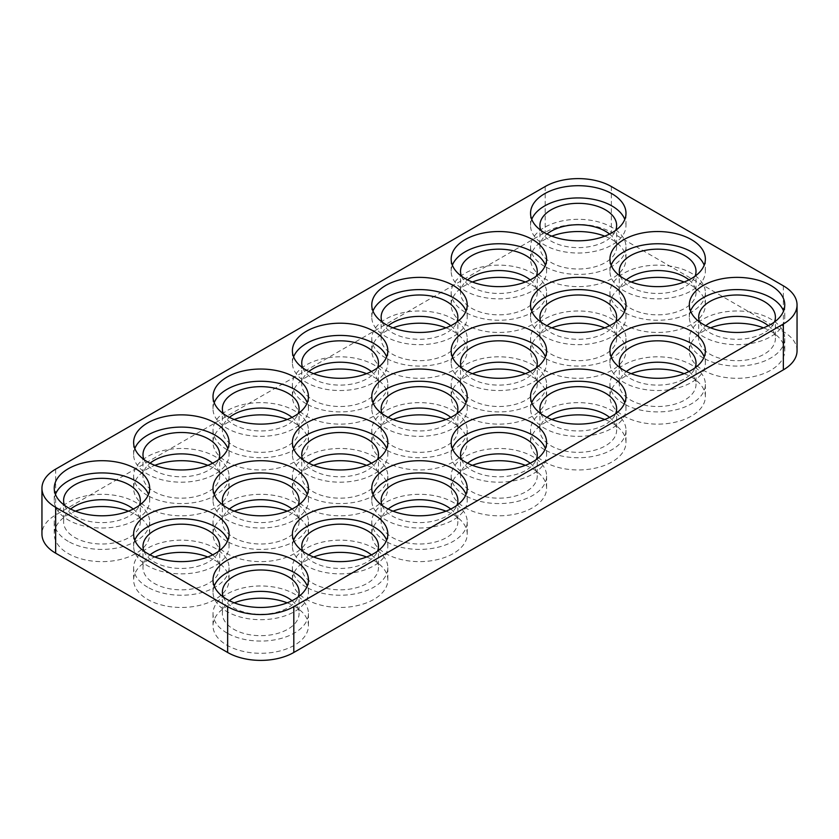 <?xml version="1.0" encoding="UTF-8"?>
<svg xmlns="http://www.w3.org/2000/svg" width="839" height="839" viewBox="0 0 839 839"><rect width="100%" height="100%" fill="white"/><g stroke="black" fill="none" stroke-linecap="round" stroke-linejoin="round"><path stroke-width="0.63" stroke-dasharray="4.2 3.15" d="M763.521 327.839A47.718 27.551 180 0 1 770.779 331.269A47.718 27.551 180 0 1 784.759 350.754A47.718 27.551 180 0 1 755.299 376.197A47.718 27.551 180 0 1 703.302 370.23A47.718 27.551 180 0 1 689.322 350.754A47.718 27.551 180 0 1 710.56 327.839M703.302 358.012A47.718 27.551 180 0 1 689.322 338.526A47.718 27.551 180 0 1 718.782 313.083A47.718 27.551 180 0 1 770.779 319.051A47.718 27.551 180 0 1 784.759 338.526A47.718 27.551 180 0 1 755.299 363.979A47.718 27.551 180 0 1 703.302 358.012M684.131 373.67A47.718 27.551 180 0 1 691.399 377.11A47.718 27.551 180 0 1 705.368 396.585A47.718 27.551 180 0 1 675.919 422.038A47.718 27.551 180 0 1 623.912 416.06A47.718 27.551 180 0 1 609.943 396.585A47.718 27.551 180 0 1 631.18 373.67M623.912 403.842A47.718 27.551 180 0 1 609.943 384.367A47.718 27.551 180 0 1 639.391 358.914A47.718 27.551 180 0 1 691.399 364.881A47.718 27.551 180 0 1 705.368 384.367A47.718 27.551 180 0 1 675.919 409.81A47.718 27.551 180 0 1 623.912 403.842M604.751 419.5A47.718 27.551 180 0 1 612.009 422.94A47.718 27.551 180 0 1 625.988 442.415A47.718 27.551 180 0 1 596.529 467.868A47.718 27.551 180 0 1 544.532 461.89A47.718 27.551 180 0 1 530.552 442.415A47.718 27.551 180 0 1 551.789 419.5M544.532 449.673A47.718 27.551 180 0 1 530.552 430.197A47.718 27.551 180 0 1 560.012 404.744A47.718 27.551 180 0 1 612.009 410.711A47.718 27.551 180 0 1 625.988 430.197A47.718 27.551 180 0 1 596.529 455.64A47.718 27.551 180 0 1 544.532 449.673M525.361 465.33A47.718 27.551 180 0 1 532.629 468.77A47.718 27.551 180 0 1 546.598 488.246A47.718 27.551 180 0 1 517.149 513.699A47.718 27.551 180 0 1 465.142 507.731A47.718 27.551 180 0 1 451.172 488.246A47.718 27.551 180 0 1 472.409 465.33M465.142 495.503A47.718 27.551 180 0 1 451.172 476.028A47.718 27.551 180 0 1 480.621 450.574A47.718 27.551 180 0 1 532.629 456.552A47.718 27.551 180 0 1 546.598 476.028A47.718 27.551 180 0 1 517.149 501.481A47.718 27.551 180 0 1 465.142 495.503M445.981 511.161A47.718 27.551 180 0 1 453.238 514.601A47.718 27.551 180 0 1 467.218 534.086A47.718 27.551 180 0 1 437.759 559.529A47.718 27.551 180 0 1 385.762 553.562A47.718 27.551 180 0 1 371.782 534.086A47.718 27.551 180 0 1 393.019 511.161M385.762 541.344A47.718 27.551 180 0 1 371.782 521.858A47.718 27.551 180 0 1 401.241 496.405A47.718 27.551 180 0 1 453.238 502.383A47.718 27.551 180 0 1 467.218 521.858A47.718 27.551 180 0 1 437.759 547.311A47.718 27.551 180 0 1 385.762 541.344M366.591 557.002A47.718 27.551 180 0 1 373.858 560.431A47.718 27.551 180 0 1 387.828 579.917A47.718 27.551 180 0 1 358.379 605.37A47.718 27.551 180 0 1 306.371 599.392A47.718 27.551 180 0 1 292.402 579.917A47.718 27.551 180 0 1 313.639 557.002M306.371 587.174A47.718 27.551 180 0 1 292.402 567.688A47.718 27.551 180 0 1 321.851 542.246A47.718 27.551 180 0 1 373.858 548.213A47.718 27.551 180 0 1 387.828 567.688A47.718 27.551 180 0 1 358.379 593.142A47.718 27.551 180 0 1 306.371 587.174M287.211 602.832A47.718 27.551 180 0 1 294.468 606.272A47.718 27.551 180 0 1 308.448 625.747A47.718 27.551 180 0 1 278.988 651.2A47.718 27.551 180 0 1 226.991 645.222A47.718 27.551 180 0 1 213.012 625.747A47.718 27.551 180 0 1 234.249 602.832M226.991 633.005A47.718 27.551 180 0 1 213.012 613.529A47.718 27.551 180 0 1 242.471 588.076A47.718 27.551 180 0 1 294.468 594.043A47.718 27.551 180 0 1 308.448 613.529A47.718 27.551 180 0 1 278.988 638.972A47.718 27.551 180 0 1 226.991 633.005M604.751 236.168A47.718 27.551 180 0 1 612.009 239.608A47.718 27.551 180 0 1 625.988 259.083A47.718 27.551 180 0 1 596.529 284.536A47.718 27.551 180 0 1 544.532 278.569A47.718 27.551 180 0 1 530.552 259.083A47.718 27.551 180 0 1 551.789 236.168M544.532 266.341A47.718 27.551 180 0 1 530.552 246.865A47.718 27.551 180 0 1 560.012 221.412A47.718 27.551 180 0 1 612.009 227.39A47.718 27.551 180 0 1 625.988 246.865A47.718 27.551 180 0 1 596.529 272.318A47.718 27.551 180 0 1 544.532 266.341M684.131 281.998A47.718 27.551 180 0 1 691.399 285.438A47.718 27.551 180 0 1 705.368 304.914A47.718 27.551 180 0 1 675.919 330.367A47.718 27.551 180 0 1 623.912 324.399A47.718 27.551 180 0 1 609.943 304.914A47.718 27.551 180 0 1 631.18 281.998M623.912 312.171A47.718 27.551 180 0 1 609.943 292.696A47.718 27.551 180 0 1 639.391 267.242A47.718 27.551 180 0 1 691.399 273.22A47.718 27.551 180 0 1 705.368 292.696A47.718 27.551 180 0 1 675.919 318.149A47.718 27.551 180 0 1 623.912 312.171M604.751 327.839A47.718 27.551 180 0 1 612.009 331.269A47.718 27.551 180 0 1 625.988 350.754A47.718 27.551 180 0 1 596.529 376.197A47.718 27.551 180 0 1 544.532 370.23A47.718 27.551 180 0 1 530.552 350.754A47.718 27.551 180 0 1 551.789 327.839M544.532 358.012A47.718 27.551 180 0 1 530.552 338.526A47.718 27.551 180 0 1 560.012 313.083A47.718 27.551 180 0 1 612.009 319.051A47.718 27.551 180 0 1 625.988 338.526A47.718 27.551 180 0 1 596.529 363.979A47.718 27.551 180 0 1 544.532 358.012M525.361 373.67A47.718 27.551 180 0 1 532.629 377.11A47.718 27.551 180 0 1 546.598 396.585A47.718 27.551 180 0 1 517.149 422.038A47.718 27.551 180 0 1 465.142 416.06A47.718 27.551 180 0 1 451.172 396.585A47.718 27.551 180 0 1 472.409 373.67M465.142 403.842A47.718 27.551 180 0 1 451.172 384.367A47.718 27.551 180 0 1 480.621 358.914A47.718 27.551 180 0 1 532.629 364.881A47.718 27.551 180 0 1 546.598 384.367A47.718 27.551 180 0 1 517.149 409.81A47.718 27.551 180 0 1 465.142 403.842M445.981 419.5A47.718 27.551 180 0 1 453.238 422.94A47.718 27.551 180 0 1 467.218 442.415A47.718 27.551 180 0 1 437.759 467.868A47.718 27.551 180 0 1 385.762 461.89A47.718 27.551 180 0 1 371.782 442.415A47.718 27.551 180 0 1 393.019 419.5M385.762 449.673A47.718 27.551 180 0 1 371.782 430.197A47.718 27.551 180 0 1 401.241 404.744A47.718 27.551 180 0 1 453.238 410.711A47.718 27.551 180 0 1 467.218 430.197A47.718 27.551 180 0 1 437.759 455.64A47.718 27.551 180 0 1 385.762 449.673M366.591 465.33A47.718 27.551 180 0 1 373.858 468.77A47.718 27.551 180 0 1 387.828 488.246A47.718 27.551 180 0 1 358.379 513.699A47.718 27.551 180 0 1 306.371 507.731A47.718 27.551 180 0 1 292.402 488.246A47.718 27.551 180 0 1 313.639 465.33M306.371 495.503A47.718 27.551 180 0 1 292.402 476.028A47.718 27.551 180 0 1 321.851 450.574A47.718 27.551 180 0 1 373.858 456.552A47.718 27.551 180 0 1 387.828 476.028A47.718 27.551 180 0 1 358.379 501.481A47.718 27.551 180 0 1 306.371 495.503M287.211 511.161A47.718 27.551 180 0 1 294.468 514.601A47.718 27.551 180 0 1 308.448 534.086A47.718 27.551 180 0 1 278.988 559.529A47.718 27.551 180 0 1 226.991 553.562A47.718 27.551 180 0 1 213.012 534.086A47.718 27.551 180 0 1 234.249 511.161M226.991 541.344A47.718 27.551 180 0 1 213.012 521.858A47.718 27.551 180 0 1 242.471 496.405A47.718 27.551 180 0 1 294.468 502.383A47.718 27.551 180 0 1 308.448 521.858A47.718 27.551 180 0 1 278.988 547.311A47.718 27.551 180 0 1 226.991 541.344M207.82 557.002A47.718 27.551 180 0 1 215.088 560.431A47.718 27.551 180 0 1 229.057 579.917A47.718 27.551 180 0 1 199.609 605.37A47.718 27.551 180 0 1 147.601 599.392A47.718 27.551 180 0 1 133.632 579.917A47.718 27.551 180 0 1 154.869 557.002M147.601 587.174A47.718 27.551 180 0 1 133.632 567.688A47.718 27.551 180 0 1 163.081 542.246A47.718 27.551 180 0 1 215.088 548.213A47.718 27.551 180 0 1 229.057 567.688A47.718 27.551 180 0 1 199.609 593.142A47.718 27.551 180 0 1 147.601 587.174M525.361 281.998A47.718 27.551 180 0 1 532.629 285.438A47.718 27.551 180 0 1 546.598 304.914A47.718 27.551 180 0 1 517.149 330.367A47.718 27.551 180 0 1 465.142 324.399A47.718 27.551 180 0 1 451.172 304.914A47.718 27.551 180 0 1 472.409 281.998M465.142 312.171A47.718 27.551 180 0 1 451.172 292.696A47.718 27.551 180 0 1 480.621 267.242A47.718 27.551 180 0 1 532.629 273.22A47.718 27.551 180 0 1 546.598 292.696A47.718 27.551 180 0 1 517.149 318.149A47.718 27.551 180 0 1 465.142 312.171M445.981 327.839A47.718 27.551 180 0 1 453.238 331.269A47.718 27.551 180 0 1 467.218 350.754A47.718 27.551 180 0 1 437.759 376.197A47.718 27.551 180 0 1 385.762 370.23A47.718 27.551 180 0 1 371.782 350.754A47.718 27.551 180 0 1 393.019 327.839M385.762 358.012A47.718 27.551 180 0 1 371.782 338.526A47.718 27.551 180 0 1 401.241 313.083A47.718 27.551 180 0 1 453.238 319.051A47.718 27.551 180 0 1 467.218 338.526A47.718 27.551 180 0 1 437.759 363.979A47.718 27.551 180 0 1 385.762 358.012M366.591 373.67A47.718 27.551 180 0 1 373.858 377.11A47.718 27.551 180 0 1 387.828 396.585A47.718 27.551 180 0 1 358.379 422.038A47.718 27.551 180 0 1 306.371 416.06A47.718 27.551 180 0 1 292.402 396.585A47.718 27.551 180 0 1 313.639 373.67M306.371 403.842A47.718 27.551 180 0 1 292.402 384.367A47.718 27.551 180 0 1 321.851 358.914A47.718 27.551 180 0 1 373.858 364.881A47.718 27.551 180 0 1 387.828 384.367A47.718 27.551 180 0 1 358.379 409.81A47.718 27.551 180 0 1 306.371 403.842M287.211 419.5A47.718 27.551 180 0 1 294.468 422.94A47.718 27.551 180 0 1 308.448 442.415A47.718 27.551 180 0 1 278.988 467.868A47.718 27.551 180 0 1 226.991 461.89A47.718 27.551 180 0 1 213.012 442.415A47.718 27.551 180 0 1 234.249 419.5M226.991 449.673A47.718 27.551 180 0 1 213.012 430.197A47.718 27.551 180 0 1 242.471 404.744A47.718 27.551 180 0 1 294.468 410.711A47.718 27.551 180 0 1 308.448 430.197A47.718 27.551 180 0 1 278.988 455.64A47.718 27.551 180 0 1 226.991 449.673M207.82 465.33A47.718 27.551 180 0 1 215.088 468.77A47.718 27.551 180 0 1 229.057 488.246A47.718 27.551 180 0 1 199.609 513.699A47.718 27.551 180 0 1 147.601 507.731A47.718 27.551 180 0 1 133.632 488.246A47.718 27.551 180 0 1 154.869 465.33M147.601 495.503A47.718 27.551 180 0 1 133.632 476.028A47.718 27.551 180 0 1 163.081 450.574A47.718 27.551 180 0 1 215.088 456.552A47.718 27.551 180 0 1 229.057 476.028A47.718 27.551 180 0 1 199.609 501.481A47.718 27.551 180 0 1 147.601 495.503M128.44 511.161A47.718 27.551 180 0 1 135.698 514.601A47.718 27.551 180 0 1 149.678 534.086A47.718 27.551 180 0 1 120.218 559.529A47.718 27.551 180 0 1 68.221 553.562A47.718 27.551 180 0 1 54.241 534.086A47.718 27.551 180 0 1 75.479 511.161M68.221 541.344A47.718 27.551 180 0 1 54.241 521.858A47.718 27.551 180 0 1 83.701 496.405A47.718 27.551 180 0 1 135.698 502.383A47.718 27.551 180 0 1 149.678 521.858A47.718 27.551 180 0 1 120.218 547.311A47.718 27.551 180 0 1 68.221 541.344M214.207 586.021A47.718 27.551 0 0 0 213.012 592.135A47.718 27.551 0 0 0 226.991 611.61A47.718 27.551 0 0 0 278.988 617.588A47.718 27.551 0 0 0 308.448 592.135A47.718 27.551 0 0 0 307.252 586.021M293.587 540.19A47.718 27.551 0 0 0 292.402 546.304A47.718 27.551 0 0 0 306.371 565.78A47.718 27.551 0 0 0 358.379 571.758A47.718 27.551 0 0 0 387.828 546.304A47.718 27.551 0 0 0 386.643 540.19M372.977 494.36A47.718 27.551 0 0 0 371.782 500.474A47.718 27.551 0 0 0 385.762 519.949A47.718 27.551 0 0 0 437.759 525.917A47.718 27.551 0 0 0 467.218 500.474A47.718 27.551 0 0 0 466.023 494.36M452.357 448.529A47.718 27.551 0 0 0 451.172 454.633A47.718 27.551 0 0 0 465.142 474.119A47.718 27.551 0 0 0 517.149 480.086A47.718 27.551 0 0 0 546.598 454.633A47.718 27.551 0 0 0 545.413 448.529M531.748 402.699A47.718 27.551 0 0 0 530.552 408.803A47.718 27.551 0 0 0 544.532 428.289A47.718 27.551 0 0 0 596.529 434.256A47.718 27.551 0 0 0 625.988 408.803A47.718 27.551 0 0 0 624.793 402.699M611.128 356.858A47.718 27.551 0 0 0 609.943 362.972A47.718 27.551 0 0 0 623.912 382.448A47.718 27.551 0 0 0 675.919 388.426A47.718 27.551 0 0 0 705.368 362.972A47.718 27.551 0 0 0 704.183 356.858M690.518 311.028A47.718 27.551 0 0 0 689.322 317.142A47.718 27.551 0 0 0 703.302 336.617A47.718 27.551 0 0 0 755.299 342.595A47.718 27.551 0 0 0 784.759 317.142A47.718 27.551 0 0 0 783.563 311.028M134.817 540.19A47.718 27.551 0 0 0 133.632 546.304A47.718 27.551 0 0 0 147.601 565.78A47.718 27.551 0 0 0 199.609 571.758A47.718 27.551 0 0 0 229.057 546.304A47.718 27.551 0 0 0 227.872 540.19M214.207 494.36A47.718 27.551 0 0 0 213.012 500.474A47.718 27.551 0 0 0 226.991 519.949A47.718 27.551 0 0 0 278.988 525.917A47.718 27.551 0 0 0 308.448 500.474A47.718 27.551 0 0 0 307.252 494.36M293.587 448.529A47.718 27.551 0 0 0 292.402 454.633A47.718 27.551 0 0 0 306.371 474.119A47.718 27.551 0 0 0 358.379 480.086A47.718 27.551 0 0 0 387.828 454.633A47.718 27.551 0 0 0 386.643 448.529M372.977 402.699A47.718 27.551 0 0 0 371.782 408.803A47.718 27.551 0 0 0 385.762 428.289A47.718 27.551 0 0 0 437.759 434.256A47.718 27.551 0 0 0 467.218 408.803A47.718 27.551 0 0 0 466.023 402.699M452.357 356.858A47.718 27.551 0 0 0 451.172 362.972A47.718 27.551 0 0 0 465.142 382.448A47.718 27.551 0 0 0 517.149 388.426A47.718 27.551 0 0 0 546.598 362.972A47.718 27.551 0 0 0 545.413 356.858M531.748 311.028A47.718 27.551 0 0 0 530.552 317.142A47.718 27.551 0 0 0 544.532 336.617A47.718 27.551 0 0 0 596.529 342.595A47.718 27.551 0 0 0 625.988 317.142A47.718 27.551 0 0 0 624.793 311.028M611.128 265.197A47.718 27.551 0 0 0 609.943 271.312A47.718 27.551 0 0 0 623.912 290.787A47.718 27.551 0 0 0 675.919 296.754A47.718 27.551 0 0 0 705.368 271.312A47.718 27.551 0 0 0 704.183 265.197M531.748 219.367A47.718 27.551 0 0 0 530.552 225.471A47.718 27.551 0 0 0 544.532 244.957A47.718 27.551 0 0 0 596.529 250.924A47.718 27.551 0 0 0 625.988 225.471A47.718 27.551 0 0 0 624.793 219.367M55.437 494.36A47.718 27.551 0 0 0 54.241 500.474A47.718 27.551 0 0 0 68.221 519.949A47.718 27.551 0 0 0 120.218 525.917A47.718 27.551 0 0 0 149.678 500.474A47.718 27.551 0 0 0 148.482 494.36M134.817 448.529A47.718 27.551 0 0 0 133.632 454.633A47.718 27.551 0 0 0 147.601 474.119A47.718 27.551 0 0 0 199.609 480.086A47.718 27.551 0 0 0 229.057 454.633A47.718 27.551 0 0 0 227.872 448.529M214.207 402.699A47.718 27.551 0 0 0 213.012 408.803A47.718 27.551 0 0 0 226.991 428.289A47.718 27.551 0 0 0 278.988 434.256A47.718 27.551 0 0 0 308.448 408.803A47.718 27.551 0 0 0 307.252 402.699M293.587 356.858A47.718 27.551 0 0 0 292.402 362.972A47.718 27.551 0 0 0 306.371 382.448A47.718 27.551 0 0 0 358.379 388.426A47.718 27.551 0 0 0 387.828 362.972A47.718 27.551 0 0 0 386.643 356.858M372.977 311.028A47.718 27.551 0 0 0 371.782 317.142A47.718 27.551 0 0 0 385.762 336.617A47.718 27.551 0 0 0 437.759 342.595A47.718 27.551 0 0 0 467.218 317.142A47.718 27.551 0 0 0 466.023 311.028M452.357 265.197A47.718 27.551 0 0 0 451.172 271.312A47.718 27.551 0 0 0 465.142 290.787A47.718 27.551 0 0 0 517.149 296.754A47.718 27.551 0 0 0 546.598 271.312A47.718 27.551 0 0 0 545.413 265.197M133.244 509.042A38.363 22.15 180 0 1 140.312 521.858A38.363 22.15 180 0 1 116.642 542.319A38.363 22.15 180 0 1 74.839 537.516A38.363 22.15 180 0 1 63.596 521.858A38.363 22.15 180 0 1 70.675 509.042M64.54 505.34A38.363 22.15 0 0 0 74.839 516.132A38.363 22.15 0 0 0 112.625 521.743A38.363 22.15 0 0 0 139.379 505.34M212.634 463.212A38.363 22.15 180 0 1 219.703 476.028A38.363 22.15 180 0 1 196.022 496.489A38.363 22.15 180 0 1 154.219 491.685A38.363 22.15 180 0 1 142.987 476.028A38.363 22.15 180 0 1 150.055 463.212M143.92 459.51A38.363 22.15 0 0 0 154.219 470.301A38.363 22.15 0 0 0 192.016 475.912A38.363 22.15 0 0 0 218.759 459.51M292.014 417.382A38.363 22.15 180 0 1 299.083 430.197A38.363 22.15 180 0 1 275.412 450.658A38.363 22.15 180 0 1 233.609 445.855A38.363 22.15 180 0 1 222.366 430.197A38.363 22.15 180 0 1 229.446 417.382M223.31 413.679A38.363 22.15 0 0 0 233.609 424.461A38.363 22.15 0 0 0 271.396 430.082A38.363 22.15 0 0 0 298.149 413.679M371.404 371.551A38.363 22.15 180 0 1 378.473 384.367A38.363 22.15 180 0 1 354.792 404.818A38.363 22.15 180 0 1 312.989 400.025A38.363 22.15 180 0 1 301.757 384.367A38.363 22.15 180 0 1 308.825 371.551M302.69 367.839A38.363 22.15 0 0 0 312.989 378.63A38.363 22.15 0 0 0 350.786 384.241A38.363 22.15 0 0 0 377.529 367.839M450.784 325.721A38.363 22.15 180 0 1 457.863 338.526A38.363 22.15 180 0 1 434.183 358.987A38.363 22.15 180 0 1 392.379 354.184A38.363 22.15 180 0 1 381.137 338.526A38.363 22.15 180 0 1 388.216 325.721M382.081 322.008A38.363 22.15 0 0 0 392.379 332.8A38.363 22.15 0 0 0 430.166 338.411A38.363 22.15 0 0 0 456.919 322.008M530.175 279.88A38.363 22.15 180 0 1 537.243 292.696A38.363 22.15 180 0 1 513.562 313.157A38.363 22.15 180 0 1 471.759 308.353A38.363 22.15 180 0 1 460.527 292.696A38.363 22.15 180 0 1 467.596 279.88M461.471 276.178A38.363 22.15 0 0 0 471.759 286.969A38.363 22.15 0 0 0 509.556 292.58A38.363 22.15 0 0 0 536.31 276.178M212.634 554.883A38.363 22.15 180 0 1 219.703 567.688A38.363 22.15 180 0 1 196.022 588.149A38.363 22.15 180 0 1 154.219 583.357A38.363 22.15 180 0 1 142.987 567.688A38.363 22.15 180 0 1 150.055 554.883M143.92 551.171A38.363 22.15 0 0 0 154.219 561.962A38.363 22.15 0 0 0 192.016 567.573A38.363 22.15 0 0 0 218.759 551.171M292.014 509.042A38.363 22.15 180 0 1 299.083 521.858A38.363 22.15 180 0 1 275.412 542.319A38.363 22.15 180 0 1 233.609 537.516A38.363 22.15 180 0 1 222.366 521.858A38.363 22.15 180 0 1 229.446 509.042M223.31 505.34A38.363 22.15 0 0 0 233.609 516.132A38.363 22.15 0 0 0 271.396 521.743A38.363 22.15 0 0 0 298.149 505.34M371.404 463.212A38.363 22.15 180 0 1 378.473 476.028A38.363 22.15 180 0 1 354.792 496.489A38.363 22.15 180 0 1 312.989 491.685A38.363 22.15 180 0 1 301.757 476.028A38.363 22.15 180 0 1 308.825 463.212M302.69 459.51A38.363 22.15 0 0 0 312.989 470.301A38.363 22.15 0 0 0 350.786 475.912A38.363 22.15 0 0 0 377.529 459.51M450.784 417.382A38.363 22.15 180 0 1 457.863 430.197A38.363 22.15 180 0 1 434.183 450.658A38.363 22.15 180 0 1 392.379 445.855A38.363 22.15 180 0 1 381.137 430.197A38.363 22.15 180 0 1 388.216 417.382M382.081 413.679A38.363 22.15 0 0 0 392.379 424.461A38.363 22.15 0 0 0 430.166 430.082A38.363 22.15 0 0 0 456.919 413.679M530.175 371.551A38.363 22.15 180 0 1 537.243 384.367A38.363 22.15 180 0 1 513.562 404.818A38.363 22.15 180 0 1 471.759 400.025A38.363 22.15 180 0 1 460.527 384.367A38.363 22.15 180 0 1 467.596 371.551M461.471 367.839A38.363 22.15 0 0 0 471.759 378.63A38.363 22.15 0 0 0 509.556 384.241A38.363 22.15 0 0 0 536.31 367.839M609.554 325.721A38.363 22.15 180 0 1 616.634 338.526A38.363 22.15 180 0 1 592.953 358.987A38.363 22.15 180 0 1 551.15 354.184A38.363 22.15 180 0 1 539.917 338.526A38.363 22.15 180 0 1 546.986 325.721M540.851 322.008A38.363 22.15 0 0 0 551.15 332.8A38.363 22.15 0 0 0 588.936 338.411A38.363 22.15 0 0 0 615.69 322.008M688.945 279.88A38.363 22.15 180 0 1 696.013 292.696A38.363 22.15 180 0 1 672.333 313.157A38.363 22.15 180 0 1 630.529 308.353A38.363 22.15 180 0 1 619.297 292.696A38.363 22.15 180 0 1 626.366 279.88M620.241 276.178A38.363 22.15 0 0 0 630.529 286.969A38.363 22.15 0 0 0 668.326 292.58A38.363 22.15 0 0 0 695.08 276.178M609.554 234.05A38.363 22.15 180 0 1 616.634 246.865A38.363 22.15 180 0 1 592.953 267.326A38.363 22.15 180 0 1 551.15 262.523A38.363 22.15 180 0 1 539.917 246.865A38.363 22.15 180 0 1 546.986 234.05M540.851 230.347A38.363 22.15 0 0 0 551.15 241.139A38.363 22.15 0 0 0 588.936 246.75A38.363 22.15 0 0 0 615.69 230.347M292.014 600.714A38.363 22.15 180 0 1 299.083 613.529A38.363 22.15 180 0 1 275.412 633.99A38.363 22.15 180 0 1 233.609 629.187A38.363 22.15 180 0 1 222.366 613.529A38.363 22.15 180 0 1 229.446 600.714M223.31 597.001A38.363 22.15 0 0 0 233.609 607.793A38.363 22.15 0 0 0 271.396 613.403A38.363 22.15 0 0 0 298.149 597.001M371.404 554.883A38.363 22.15 180 0 1 378.473 567.688A38.363 22.15 180 0 1 354.792 588.149A38.363 22.15 180 0 1 312.989 583.357A38.363 22.15 180 0 1 301.757 567.688A38.363 22.15 180 0 1 308.825 554.883M302.69 551.171A38.363 22.15 0 0 0 312.989 561.962A38.363 22.15 0 0 0 350.786 567.573A38.363 22.15 0 0 0 377.529 551.171M450.784 509.042A38.363 22.15 180 0 1 457.863 521.858A38.363 22.15 180 0 1 434.183 542.319A38.363 22.15 180 0 1 392.379 537.516A38.363 22.15 180 0 1 381.137 521.858A38.363 22.15 180 0 1 388.216 509.042M382.081 505.34A38.363 22.15 0 0 0 392.379 516.132A38.363 22.15 0 0 0 430.166 521.743A38.363 22.15 0 0 0 456.919 505.34M530.175 463.212A38.363 22.15 180 0 1 537.243 476.028A38.363 22.15 180 0 1 513.562 496.489A38.363 22.15 180 0 1 471.759 491.685A38.363 22.15 180 0 1 460.527 476.028A38.363 22.15 180 0 1 467.596 463.212M461.471 459.51A38.363 22.15 0 0 0 471.759 470.301A38.363 22.15 0 0 0 509.556 475.912A38.363 22.15 0 0 0 536.31 459.51M609.554 417.382A38.363 22.15 180 0 1 616.634 430.197A38.363 22.15 180 0 1 592.953 450.658A38.363 22.15 180 0 1 551.15 445.855A38.363 22.15 180 0 1 539.917 430.197A38.363 22.15 180 0 1 546.986 417.382M540.851 413.679A38.363 22.15 0 0 0 551.15 424.461A38.363 22.15 0 0 0 588.936 430.082A38.363 22.15 0 0 0 615.69 413.679M688.945 371.551A38.363 22.15 180 0 1 696.013 384.367A38.363 22.15 180 0 1 672.333 404.818A38.363 22.15 180 0 1 630.529 400.025A38.363 22.15 180 0 1 619.297 384.367A38.363 22.15 180 0 1 626.366 371.551M620.241 367.839A38.363 22.15 0 0 0 630.529 378.63A38.363 22.15 0 0 0 668.326 384.241A38.363 22.15 0 0 0 695.08 367.839M768.325 325.721A38.363 22.15 180 0 1 775.404 338.526A38.363 22.15 180 0 1 751.723 358.987A38.363 22.15 180 0 1 709.92 354.184A38.363 22.15 180 0 1 698.688 338.526A38.363 22.15 180 0 1 705.756 325.721M699.621 322.008A38.363 22.15 0 0 0 709.92 332.8A38.363 22.15 0 0 0 747.706 338.411A38.363 22.15 0 0 0 774.46 322.008M797.05 350.754A46.774 27.005 0 0 0 783.353 331.657L611.348 232.351A46.774 27.005 0 0 0 545.193 232.351L55.647 514.989A46.774 27.005 0 0 0 41.95 534.086M783.353 285.826L783.353 331.657M611.348 186.52L611.348 232.351M545.193 186.52L545.193 232.351M55.647 469.148L55.647 514.989M689.322 338.526L689.322 350.754M609.943 384.367L609.943 396.585M530.552 430.197L530.552 442.415M451.172 476.028L451.172 488.246M371.782 521.858L371.782 534.086M292.402 567.688L292.402 579.917M213.012 613.529L213.012 625.747M530.552 246.865L530.552 259.083M609.943 292.696L609.943 304.914M530.552 338.526L530.552 350.754M451.172 384.367L451.172 396.585M371.782 430.197L371.782 442.415M292.402 476.028L292.402 488.246M213.012 521.858L213.012 534.086M133.632 567.688L133.632 579.917M451.172 292.696L451.172 304.914M371.782 338.526L371.782 350.754M292.402 384.367L292.402 396.585M213.012 430.197L213.012 442.415M133.632 476.028L133.632 488.246M54.241 521.858L54.241 534.086M213.012 592.135L213.012 579.917M292.402 546.304L292.402 534.086M371.782 500.474L371.782 488.246M451.172 454.633L451.172 442.415M530.552 408.803L530.552 396.585M609.943 362.972L609.943 350.754M689.322 317.142L689.322 304.914M133.632 546.304L133.632 534.086M213.012 500.474L213.012 488.246M292.402 454.633L292.402 442.415M371.782 408.803L371.782 396.585M451.172 362.972L451.172 350.754M530.552 317.142L530.552 304.914M609.943 271.312L609.943 259.083M530.552 225.471L530.552 213.253M54.241 500.474L54.241 488.246M133.632 454.633L133.632 442.415M213.012 408.803L213.012 396.585M292.402 362.972L292.402 350.754M371.782 317.142L371.782 304.914M451.172 271.312L451.172 259.083M63.596 500.474L63.596 521.858M142.987 454.633L142.987 476.028M222.366 408.803L222.366 430.197M301.757 362.972L301.757 384.367M381.137 317.142L381.137 338.526M460.527 271.312L460.527 292.696M142.987 546.304L142.987 567.688M222.366 500.474L222.366 521.858M301.757 454.633L301.757 476.028M381.137 408.803L381.137 430.197M460.527 362.972L460.527 384.367M539.917 317.142L539.917 338.526M619.297 271.312L619.297 292.696M539.917 225.471L539.917 246.865M222.366 592.135L222.366 613.529M301.757 546.304L301.757 567.688M381.137 500.474L381.137 521.858M460.527 454.633L460.527 476.028M539.917 408.803L539.917 430.197M619.297 362.972L619.297 384.367M698.688 317.142L698.688 338.526M775.404 317.142L775.404 338.526M696.013 362.972L696.013 384.367M616.634 408.803L616.634 430.197M537.243 454.633L537.243 476.028M457.863 500.474L457.863 521.858M378.473 546.304L378.473 567.688M299.083 592.135L299.083 613.529M616.634 225.471L616.634 246.865M696.013 271.312L696.013 292.696M616.634 317.142L616.634 338.526M537.243 362.972L537.243 384.367M457.863 408.803L457.863 430.197M378.473 454.633L378.473 476.028M299.083 500.474L299.083 521.858M219.703 546.304L219.703 567.688M537.243 271.312L537.243 292.696M457.863 317.142L457.863 338.526M378.473 362.972L378.473 384.367M299.083 408.803L299.083 430.197M219.703 454.633L219.703 476.028M140.312 500.474L140.312 521.858M546.598 271.312L546.598 259.083M467.218 317.142L467.218 304.914M387.828 362.972L387.828 350.754M308.448 408.803L308.448 396.585M229.057 454.633L229.057 442.415M149.678 500.474L149.678 488.246M625.988 225.471L625.988 213.253M705.368 271.312L705.368 259.083M625.988 317.142L625.988 304.914M546.598 362.972L546.598 350.754M467.218 408.803L467.218 396.585M387.828 454.633L387.828 442.415M308.448 500.474L308.448 488.246M229.057 546.304L229.057 534.086M784.759 317.142L784.759 304.914M705.368 362.972L705.368 350.754M625.988 408.803L625.988 396.585M546.598 454.633L546.598 442.415M467.218 500.474L467.218 488.246M387.828 546.304L387.828 534.086M308.448 592.135L308.448 579.917M149.678 521.858L149.678 534.086M229.057 476.028L229.057 488.246M308.448 430.197L308.448 442.415M387.828 384.367L387.828 396.585M467.218 338.526L467.218 350.754M546.598 292.696L546.598 304.914M229.057 567.688L229.057 579.917M308.448 521.858L308.448 534.086M387.828 476.028L387.828 488.246M467.218 430.197L467.218 442.415M546.598 384.367L546.598 396.585M625.988 338.526L625.988 350.754M705.368 292.696L705.368 304.914M625.988 246.865L625.988 259.083M308.448 613.529L308.448 625.747M387.828 567.688L387.828 579.917M467.218 521.858L467.218 534.086M546.598 476.028L546.598 488.246M625.988 430.197L625.988 442.415M705.368 384.367L705.368 396.585M784.759 338.526L784.759 350.754"/><path stroke-width="1.26" d="M710.56 327.839A47.718 27.551 180 0 1 763.521 327.839M631.18 373.67A47.718 27.551 180 0 1 684.131 373.67M551.789 419.5A47.718 27.551 180 0 1 604.751 419.5M472.409 465.33A47.718 27.551 180 0 1 525.361 465.33M393.019 511.161A47.718 27.551 180 0 1 445.981 511.161M313.639 557.002A47.718 27.551 180 0 1 366.591 557.002M234.249 602.832A47.718 27.551 180 0 1 287.211 602.832M551.789 236.168A47.718 27.551 180 0 1 604.751 236.168M631.18 281.998A47.718 27.551 180 0 1 684.131 281.998M551.789 327.839A47.718 27.551 180 0 1 604.751 327.839M472.409 373.67A47.718 27.551 180 0 1 525.361 373.67M393.019 419.5A47.718 27.551 180 0 1 445.981 419.5M313.639 465.33A47.718 27.551 180 0 1 366.591 465.33M234.249 511.161A47.718 27.551 180 0 1 287.211 511.161M154.869 557.002A47.718 27.551 180 0 1 207.82 557.002M472.409 281.998A47.718 27.551 180 0 1 525.361 281.998M393.019 327.839A47.718 27.551 180 0 1 445.981 327.839M313.639 373.67A47.718 27.551 180 0 1 366.591 373.67M234.249 419.5A47.718 27.551 180 0 1 287.211 419.5M154.869 465.33A47.718 27.551 180 0 1 207.82 465.33M75.479 511.161A47.718 27.551 180 0 1 128.44 511.161M294.468 560.431A47.718 27.551 0 0 0 242.471 554.464A47.718 27.551 0 0 0 213.012 579.917A47.718 27.551 0 0 0 226.991 599.392A47.718 27.551 0 0 0 278.988 605.359A47.718 27.551 0 0 0 308.448 579.917A47.718 27.551 0 0 0 294.468 560.431M307.252 586.021A47.718 27.551 0 0 0 294.468 572.659A47.718 27.551 0 0 0 247.505 565.664A47.718 27.551 0 0 0 214.207 586.021M373.858 514.601A47.718 27.551 0 0 0 321.851 508.633A47.718 27.551 0 0 0 292.402 534.086A47.718 27.551 0 0 0 306.371 553.562A47.718 27.551 0 0 0 358.379 559.529A47.718 27.551 0 0 0 387.828 534.086A47.718 27.551 0 0 0 373.858 514.601M386.643 540.19A47.718 27.551 0 0 0 373.858 526.829A47.718 27.551 0 0 0 326.885 519.834A47.718 27.551 0 0 0 293.587 540.19M453.238 468.77A47.718 27.551 0 0 0 401.241 462.803A47.718 27.551 0 0 0 371.782 488.246A47.718 27.551 0 0 0 385.762 507.731A47.718 27.551 0 0 0 437.759 513.699A47.718 27.551 0 0 0 467.218 488.246A47.718 27.551 0 0 0 453.238 468.77M466.023 494.36A47.718 27.551 0 0 0 453.238 480.988A47.718 27.551 0 0 0 406.275 474.004A47.718 27.551 0 0 0 372.977 494.36M532.629 422.94A47.718 27.551 0 0 0 480.621 416.962A47.718 27.551 0 0 0 451.172 442.415A47.718 27.551 0 0 0 465.142 461.89A47.718 27.551 0 0 0 517.149 467.868A47.718 27.551 0 0 0 546.598 442.415A47.718 27.551 0 0 0 532.629 422.94M545.413 448.529A47.718 27.551 0 0 0 532.629 435.158A47.718 27.551 0 0 0 485.655 428.173A47.718 27.551 0 0 0 452.357 448.529M612.009 377.11A47.718 27.551 0 0 0 560.012 371.132A47.718 27.551 0 0 0 530.552 396.585A47.718 27.551 0 0 0 544.532 416.06A47.718 27.551 0 0 0 596.529 422.038A47.718 27.551 0 0 0 625.988 396.585A47.718 27.551 0 0 0 612.009 377.11M624.793 402.699A47.718 27.551 0 0 0 612.009 389.327A47.718 27.551 0 0 0 565.046 382.343A47.718 27.551 0 0 0 531.748 402.699M691.399 331.269A47.718 27.551 0 0 0 639.391 325.301A47.718 27.551 0 0 0 609.943 350.754A47.718 27.551 0 0 0 623.912 370.23A47.718 27.551 0 0 0 675.919 376.197A47.718 27.551 0 0 0 705.368 350.754A47.718 27.551 0 0 0 691.399 331.269M704.183 356.858A47.718 27.551 0 0 0 691.399 343.497A47.718 27.551 0 0 0 644.436 336.502A47.718 27.551 0 0 0 611.128 356.858M770.779 285.438A47.718 27.551 0 0 0 718.782 279.471A47.718 27.551 0 0 0 689.322 304.914A47.718 27.551 0 0 0 703.302 324.399A47.718 27.551 0 0 0 755.299 330.367A47.718 27.551 0 0 0 784.759 304.914A47.718 27.551 0 0 0 770.779 285.438M783.563 311.028A47.718 27.551 0 0 0 770.779 297.656A47.718 27.551 0 0 0 723.816 290.672A47.718 27.551 0 0 0 690.518 311.028M215.088 514.601A47.718 27.551 0 0 0 163.081 508.633A47.718 27.551 0 0 0 133.632 534.086A47.718 27.551 0 0 0 147.601 553.562A47.718 27.551 0 0 0 199.609 559.529A47.718 27.551 0 0 0 229.057 534.086A47.718 27.551 0 0 0 215.088 514.601M227.872 540.19A47.718 27.551 0 0 0 215.088 526.829A47.718 27.551 0 0 0 168.115 519.834A47.718 27.551 0 0 0 134.817 540.19M294.468 468.77A47.718 27.551 0 0 0 242.471 462.803A47.718 27.551 0 0 0 213.012 488.246A47.718 27.551 0 0 0 226.991 507.731A47.718 27.551 0 0 0 278.988 513.699A47.718 27.551 0 0 0 308.448 488.246A47.718 27.551 0 0 0 294.468 468.77M307.252 494.36A47.718 27.551 0 0 0 294.468 480.988A47.718 27.551 0 0 0 247.505 474.004A47.718 27.551 0 0 0 214.207 494.36M373.858 422.94A47.718 27.551 0 0 0 321.851 416.962A47.718 27.551 0 0 0 292.402 442.415A47.718 27.551 0 0 0 306.371 461.89A47.718 27.551 0 0 0 358.379 467.868A47.718 27.551 0 0 0 387.828 442.415A47.718 27.551 0 0 0 373.858 422.94M386.643 448.529A47.718 27.551 0 0 0 373.858 435.158A47.718 27.551 0 0 0 326.885 428.173A47.718 27.551 0 0 0 293.587 448.529M453.238 377.11A47.718 27.551 0 0 0 401.241 371.132A47.718 27.551 0 0 0 371.782 396.585A47.718 27.551 0 0 0 385.762 416.06A47.718 27.551 0 0 0 437.759 422.038A47.718 27.551 0 0 0 467.218 396.585A47.718 27.551 0 0 0 453.238 377.11M466.023 402.699A47.718 27.551 0 0 0 453.238 389.327A47.718 27.551 0 0 0 406.275 382.343A47.718 27.551 0 0 0 372.977 402.699M532.629 331.269A47.718 27.551 0 0 0 480.621 325.301A47.718 27.551 0 0 0 451.172 350.754A47.718 27.551 0 0 0 465.142 370.23A47.718 27.551 0 0 0 517.149 376.197A47.718 27.551 0 0 0 546.598 350.754A47.718 27.551 0 0 0 532.629 331.269M545.413 356.858A47.718 27.551 0 0 0 532.629 343.497A47.718 27.551 0 0 0 485.655 336.502A47.718 27.551 0 0 0 452.357 356.858M612.009 285.438A47.718 27.551 0 0 0 560.012 279.471A47.718 27.551 0 0 0 530.552 304.914A47.718 27.551 0 0 0 544.532 324.399A47.718 27.551 0 0 0 596.529 330.367A47.718 27.551 0 0 0 625.988 304.914A47.718 27.551 0 0 0 612.009 285.438M624.793 311.028A47.718 27.551 0 0 0 612.009 297.656A47.718 27.551 0 0 0 565.046 290.672A47.718 27.551 0 0 0 531.748 311.028M691.399 239.608A47.718 27.551 0 0 0 639.391 233.63A47.718 27.551 0 0 0 609.943 259.083A47.718 27.551 0 0 0 623.912 278.569A47.718 27.551 0 0 0 675.919 284.536A47.718 27.551 0 0 0 705.368 259.083A47.718 27.551 0 0 0 691.399 239.608M704.183 265.197A47.718 27.551 0 0 0 691.399 251.826A47.718 27.551 0 0 0 644.436 244.841A47.718 27.551 0 0 0 611.128 265.197M612.009 193.778A47.718 27.551 0 0 0 560.012 187.8A47.718 27.551 0 0 0 530.552 213.253A47.718 27.551 0 0 0 544.532 232.728A47.718 27.551 0 0 0 596.529 238.706A47.718 27.551 0 0 0 625.988 213.253A47.718 27.551 0 0 0 612.009 193.778M624.793 219.367A47.718 27.551 0 0 0 612.009 205.995A47.718 27.551 0 0 0 565.046 199.011A47.718 27.551 0 0 0 531.748 219.367M135.698 468.77A47.718 27.551 0 0 0 83.701 462.803A47.718 27.551 0 0 0 54.241 488.246A47.718 27.551 0 0 0 68.221 507.731A47.718 27.551 0 0 0 120.218 513.699A47.718 27.551 0 0 0 149.678 488.246A47.718 27.551 0 0 0 135.698 468.77M148.482 494.36A47.718 27.551 0 0 0 135.698 480.988A47.718 27.551 0 0 0 88.735 474.004A47.718 27.551 0 0 0 55.437 494.36M215.088 422.94A47.718 27.551 0 0 0 163.081 416.962A47.718 27.551 0 0 0 133.632 442.415A47.718 27.551 0 0 0 147.601 461.89A47.718 27.551 0 0 0 199.609 467.868A47.718 27.551 0 0 0 229.057 442.415A47.718 27.551 0 0 0 215.088 422.94M227.872 448.529A47.718 27.551 0 0 0 215.088 435.158A47.718 27.551 0 0 0 168.115 428.173A47.718 27.551 0 0 0 134.817 448.529M294.468 377.11A47.718 27.551 0 0 0 242.471 371.132A47.718 27.551 0 0 0 213.012 396.585A47.718 27.551 0 0 0 226.991 416.06A47.718 27.551 0 0 0 278.988 422.038A47.718 27.551 0 0 0 308.448 396.585A47.718 27.551 0 0 0 294.468 377.11M307.252 402.699A47.718 27.551 0 0 0 294.468 389.327A47.718 27.551 0 0 0 247.505 382.343A47.718 27.551 0 0 0 214.207 402.699M373.858 331.269A47.718 27.551 0 0 0 321.851 325.301A47.718 27.551 0 0 0 292.402 350.754A47.718 27.551 0 0 0 306.371 370.23A47.718 27.551 0 0 0 358.379 376.197A47.718 27.551 0 0 0 387.828 350.754A47.718 27.551 0 0 0 373.858 331.269M386.643 356.858A47.718 27.551 0 0 0 373.858 343.497A47.718 27.551 0 0 0 326.885 336.502A47.718 27.551 0 0 0 293.587 356.858M453.238 285.438A47.718 27.551 0 0 0 401.241 279.471A47.718 27.551 0 0 0 371.782 304.914A47.718 27.551 0 0 0 385.762 324.399A47.718 27.551 0 0 0 437.759 330.367A47.718 27.551 0 0 0 467.218 304.914A47.718 27.551 0 0 0 453.238 285.438M466.023 311.028A47.718 27.551 0 0 0 453.238 297.656A47.718 27.551 0 0 0 406.275 290.672A47.718 27.551 0 0 0 372.977 311.028M532.629 239.608A47.718 27.551 0 0 0 480.621 233.63A47.718 27.551 0 0 0 451.172 259.083A47.718 27.551 0 0 0 465.142 278.569A47.718 27.551 0 0 0 517.149 284.536A47.718 27.551 0 0 0 546.598 259.083A47.718 27.551 0 0 0 532.629 239.608M545.413 265.197A47.718 27.551 0 0 0 532.629 251.826A47.718 27.551 0 0 0 485.655 244.841A47.718 27.551 0 0 0 452.357 265.197M70.675 509.042A38.363 22.15 180 0 1 129.08 506.2A38.363 22.15 180 0 1 133.244 509.042M139.379 505.34A38.363 22.15 0 0 0 140.312 500.474A38.363 22.15 0 0 0 129.08 484.816A38.363 22.15 0 0 0 87.277 480.013A38.363 22.15 0 0 0 63.596 500.474A38.363 22.15 0 0 0 64.54 505.34M150.055 463.212A38.363 22.15 180 0 1 208.471 460.37A38.363 22.15 180 0 1 212.634 463.212M218.759 459.51A38.363 22.15 0 0 0 219.703 454.633A38.363 22.15 0 0 0 208.471 438.975A38.363 22.15 0 0 0 166.667 434.183A38.363 22.15 0 0 0 142.987 454.633A38.363 22.15 0 0 0 143.92 459.51M229.446 417.382A38.363 22.15 180 0 1 287.85 414.539A38.363 22.15 180 0 1 292.014 417.382M298.149 413.679A38.363 22.15 0 0 0 299.083 408.803A38.363 22.15 0 0 0 287.85 393.145A38.363 22.15 0 0 0 246.047 388.342A38.363 22.15 0 0 0 222.366 408.803A38.363 22.15 0 0 0 223.31 413.679M308.825 371.551A38.363 22.15 180 0 1 367.241 368.699A38.363 22.15 180 0 1 371.404 371.551M377.529 367.839A38.363 22.15 0 0 0 378.473 362.972A38.363 22.15 0 0 0 367.241 347.315A38.363 22.15 0 0 0 325.438 342.511A38.363 22.15 0 0 0 301.757 362.972A38.363 22.15 0 0 0 302.69 367.839M388.216 325.721A38.363 22.15 180 0 1 446.621 322.868A38.363 22.15 180 0 1 450.784 325.721M456.919 322.008A38.363 22.15 0 0 0 457.863 317.142A38.363 22.15 0 0 0 446.621 301.484A38.363 22.15 0 0 0 404.818 296.681A38.363 22.15 0 0 0 381.137 317.142A38.363 22.15 0 0 0 382.081 322.008M467.596 279.88A38.363 22.15 180 0 1 526.011 277.038A38.363 22.15 180 0 1 530.175 279.88M536.31 276.178A38.363 22.15 0 0 0 537.243 271.312A38.363 22.15 0 0 0 526.011 255.643A38.363 22.15 0 0 0 484.208 250.851A38.363 22.15 0 0 0 460.527 271.312A38.363 22.15 0 0 0 461.471 276.178M150.055 554.883A38.363 22.15 180 0 1 208.471 552.031A38.363 22.15 180 0 1 212.634 554.883M218.759 551.171A38.363 22.15 0 0 0 219.703 546.304A38.363 22.15 0 0 0 208.471 530.647A38.363 22.15 0 0 0 166.667 525.843A38.363 22.15 0 0 0 142.987 546.304A38.363 22.15 0 0 0 143.92 551.171M229.446 509.042A38.363 22.15 180 0 1 287.85 506.2A38.363 22.15 180 0 1 292.014 509.042M298.149 505.34A38.363 22.15 0 0 0 299.083 500.474A38.363 22.15 0 0 0 287.85 484.816A38.363 22.15 0 0 0 246.047 480.013A38.363 22.15 0 0 0 222.366 500.474A38.363 22.15 0 0 0 223.31 505.34M308.825 463.212A38.363 22.15 180 0 1 367.241 460.37A38.363 22.15 180 0 1 371.404 463.212M377.529 459.51A38.363 22.15 0 0 0 378.473 454.633A38.363 22.15 0 0 0 367.241 438.975A38.363 22.15 0 0 0 325.438 434.183A38.363 22.15 0 0 0 301.757 454.633A38.363 22.15 0 0 0 302.69 459.51M388.216 417.382A38.363 22.15 180 0 1 446.621 414.539A38.363 22.15 180 0 1 450.784 417.382M456.919 413.679A38.363 22.15 0 0 0 457.863 408.803A38.363 22.15 0 0 0 446.621 393.145A38.363 22.15 0 0 0 404.818 388.342A38.363 22.15 0 0 0 381.137 408.803A38.363 22.15 0 0 0 382.081 413.679M467.596 371.551A38.363 22.15 180 0 1 526.011 368.699A38.363 22.15 180 0 1 530.175 371.551M536.31 367.839A38.363 22.15 0 0 0 537.243 362.972A38.363 22.15 0 0 0 526.011 347.315A38.363 22.15 0 0 0 484.208 342.511A38.363 22.15 0 0 0 460.527 362.972A38.363 22.15 0 0 0 461.471 367.839M546.986 325.721A38.363 22.15 180 0 1 605.391 322.868A38.363 22.15 180 0 1 609.554 325.721M615.69 322.008A38.363 22.15 0 0 0 616.634 317.142A38.363 22.15 0 0 0 605.391 301.484A38.363 22.15 0 0 0 563.588 296.681A38.363 22.15 0 0 0 539.917 317.142A38.363 22.15 0 0 0 540.851 322.008M626.366 279.88A38.363 22.15 180 0 1 684.781 277.038A38.363 22.15 180 0 1 688.945 279.88M695.08 276.178A38.363 22.15 0 0 0 696.013 271.312A38.363 22.15 0 0 0 684.781 255.643A38.363 22.15 0 0 0 642.978 250.851A38.363 22.15 0 0 0 619.297 271.312A38.363 22.15 0 0 0 620.241 276.178M546.986 234.05A38.363 22.15 180 0 1 605.391 231.207A38.363 22.15 180 0 1 609.554 234.05M615.69 230.347A38.363 22.15 0 0 0 616.634 225.471A38.363 22.15 0 0 0 605.391 209.813A38.363 22.15 0 0 0 563.588 205.01A38.363 22.15 0 0 0 539.917 225.471A38.363 22.15 0 0 0 540.851 230.347M229.446 600.714A38.363 22.15 180 0 1 287.85 597.861A38.363 22.15 180 0 1 292.014 600.714M298.149 597.001A38.363 22.15 0 0 0 299.083 592.135A38.363 22.15 0 0 0 287.85 576.477A38.363 22.15 0 0 0 246.047 571.674A38.363 22.15 0 0 0 222.366 592.135A38.363 22.15 0 0 0 223.31 597.001M308.825 554.883A38.363 22.15 180 0 1 367.241 552.031A38.363 22.15 180 0 1 371.404 554.883M377.529 551.171A38.363 22.15 0 0 0 378.473 546.304A38.363 22.15 0 0 0 367.241 530.647A38.363 22.15 0 0 0 325.438 525.843A38.363 22.15 0 0 0 301.757 546.304A38.363 22.15 0 0 0 302.69 551.171M388.216 509.042A38.363 22.15 180 0 1 446.621 506.2A38.363 22.15 180 0 1 450.784 509.042M456.919 505.34A38.363 22.15 0 0 0 457.863 500.474A38.363 22.15 0 0 0 446.621 484.816A38.363 22.15 0 0 0 404.818 480.013A38.363 22.15 0 0 0 381.137 500.474A38.363 22.15 0 0 0 382.081 505.34M467.596 463.212A38.363 22.15 180 0 1 526.011 460.37A38.363 22.15 180 0 1 530.175 463.212M536.31 459.51A38.363 22.15 0 0 0 537.243 454.633A38.363 22.15 0 0 0 526.011 438.975A38.363 22.15 0 0 0 484.208 434.183A38.363 22.15 0 0 0 460.527 454.633A38.363 22.15 0 0 0 461.471 459.51M546.986 417.382A38.363 22.15 180 0 1 605.391 414.539A38.363 22.15 180 0 1 609.554 417.382M615.69 413.679A38.363 22.15 0 0 0 616.634 408.803A38.363 22.15 0 0 0 605.391 393.145A38.363 22.15 0 0 0 563.588 388.342A38.363 22.15 0 0 0 539.917 408.803A38.363 22.15 0 0 0 540.851 413.679M626.366 371.551A38.363 22.15 180 0 1 684.781 368.699A38.363 22.15 180 0 1 688.945 371.551M695.08 367.839A38.363 22.15 0 0 0 696.013 362.972A38.363 22.15 0 0 0 684.781 347.315A38.363 22.15 0 0 0 642.978 342.511A38.363 22.15 0 0 0 619.297 362.972A38.363 22.15 0 0 0 620.241 367.839M705.756 325.721A38.363 22.15 180 0 1 764.161 322.868A38.363 22.15 180 0 1 768.325 325.721M774.46 322.008A38.363 22.15 0 0 0 775.404 317.142A38.363 22.15 0 0 0 764.161 301.484A38.363 22.15 0 0 0 722.358 296.681A38.363 22.15 0 0 0 698.688 317.142A38.363 22.15 0 0 0 699.621 322.008M227.652 606.649A46.774 27.005 0 0 0 293.807 606.649L783.353 324.011A46.774 27.005 0 0 0 797.05 304.914A46.774 27.005 0 0 0 783.353 285.826L611.348 186.52A46.774 27.005 0 0 0 545.193 186.52L55.647 469.148A46.774 27.005 0 0 0 41.95 488.246A46.774 27.005 0 0 0 55.647 507.343L227.652 606.649L227.652 652.48A46.774 27.005 0 0 0 293.807 652.48L783.353 369.852A46.774 27.005 0 0 0 797.05 350.754L797.05 304.914M41.95 488.246L41.95 534.086A46.774 27.005 0 0 0 55.647 553.174L227.652 652.48M293.807 606.649L293.807 652.48M783.353 324.011L783.353 369.852M55.647 507.343L55.647 553.174"/></g></svg>
